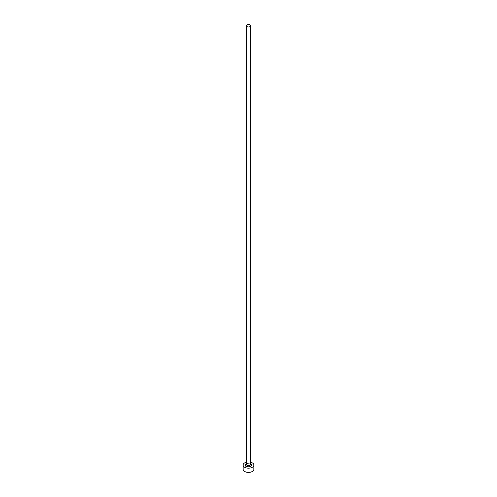 <?xml version="1.0" encoding="UTF-8"?>
<svg xmlns="http://www.w3.org/2000/svg" width="497" height="497" viewBox="0 0 497 497"><rect width="100%" height="100%" fill="white"/><g stroke="black" fill="none" stroke-linecap="round" stroke-linejoin="round"><path stroke-width="0.37" stroke-dasharray="2.48 1.86" d="M253.88 469.28A5.38 3.106 0 0 0 252.302 467.081A5.38 3.106 0 0 0 246.444 466.41A5.38 3.106 0 0 0 243.12 469.28M250.65 462.216A5.38 3.106 0 0 0 246.35 462.216M246.35 463.844A3.013 1.739 180 0 1 250.631 463.831A3.013 1.739 180 0 1 250.65 463.844M250.022 463.484A2.15 1.242 0 0 0 247.674 463.21A2.15 1.242 0 0 0 246.35 464.36C245.207 464.546 248.581 462.794 250.202 463.875L250.65 464.36A2.15 1.242 0 0 0 250.022 463.484"/><path stroke-width="0.75" d="M246.978 26.608A2.15 1.242 0 0 0 249.326 26.875A2.15 1.242 0 0 0 250.65 25.726A2.15 1.242 0 0 0 250.022 24.85A2.15 1.242 0 0 0 247.674 24.583A2.15 1.242 0 0 0 246.35 25.726A2.15 1.242 0 0 0 246.978 26.608M246.35 462.216A5.38 3.106 0 0 0 243.12 465.062A5.38 3.106 0 0 0 244.698 467.261A5.38 3.106 0 0 0 250.556 467.932A5.38 3.106 0 0 0 253.88 465.062A5.38 3.106 0 0 0 252.302 462.869A5.38 3.106 0 0 0 250.65 462.216M243.12 465.062L243.12 469.28A5.38 3.106 0 0 0 244.698 471.479A5.38 3.106 0 0 0 250.556 472.15A5.38 3.106 0 0 0 253.88 469.28L253.88 465.062M250.65 463.844A3.013 1.739 180 0 1 250.618 466.298A3.013 1.739 180 0 1 246.369 466.292A3.013 1.739 180 0 1 246.35 463.844M246.35 25.726L246.35 464.36A2.15 1.242 0 0 0 246.978 465.235A2.15 1.242 0 0 0 249.326 465.509A2.15 1.242 0 0 0 250.65 464.36L250.65 25.726"/></g></svg>
